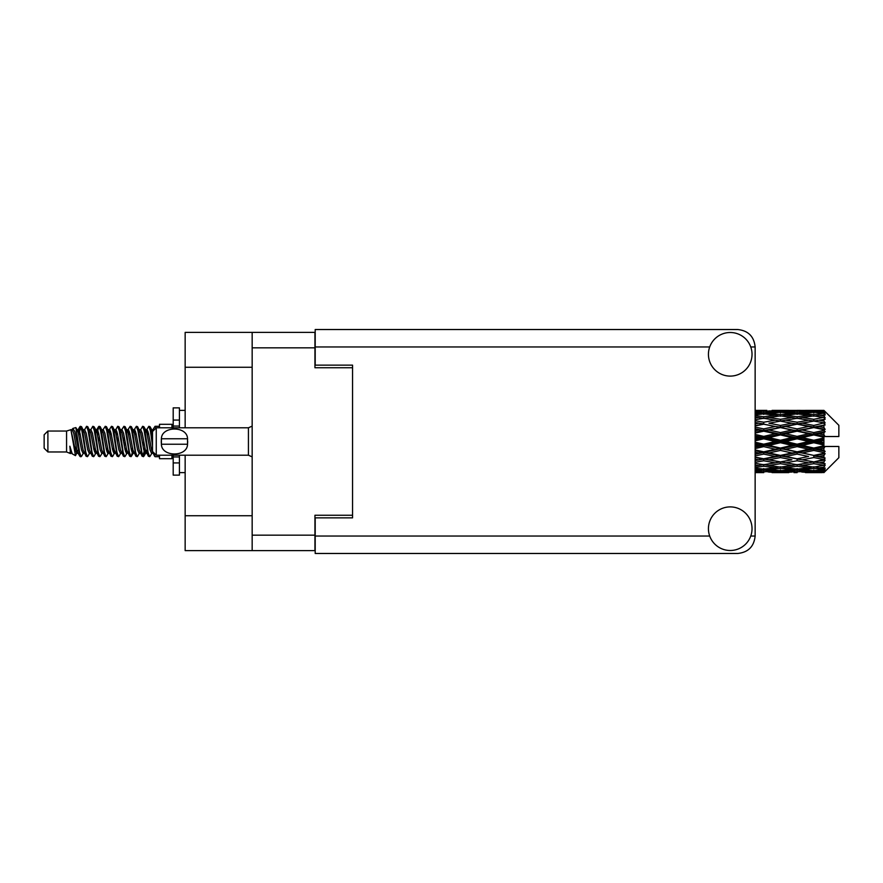 <?xml version="1.0" encoding="UTF-8"?>
<svg xmlns="http://www.w3.org/2000/svg" width="883" height="883" viewBox="0 0 883 883"><rect width="100%" height="100%" fill="white"/><g stroke="black" fill="none" stroke-linecap="round" stroke-linejoin="round"><path stroke-width="1.32" d="M252.163 367.262L185.154 367.262L185.154 332.383L314.944 332.383L314.944 367.758L352.56 367.758L352.56 365.143L352.56 517.857L315.198 517.857L315.198 536.047L709.711 536.047M352.56 517.857L352.56 515.242L314.944 515.242L314.944 550.617L185.154 550.617L185.154 515.738L252.163 515.738M185.154 367.262L185.154 427.802M185.154 455.198L185.154 515.738M252.163 550.617L252.163 332.383M730.23 550.495A21.799 21.799 0 0 0 752.029 528.696A21.799 21.799 0 0 0 730.23 506.897A21.799 21.799 0 0 0 708.431 528.696A21.799 21.799 0 0 0 730.23 550.495M730.23 376.103A21.799 21.799 0 0 0 752.029 354.304A21.799 21.799 0 0 0 730.23 332.505A21.799 21.799 0 0 0 708.431 354.304A21.799 21.799 0 0 0 730.23 376.103M352.56 365.143L315.198 365.143L315.198 329.525L737.702 329.525C748.221 330.628 754.038 336.445 755.142 346.953L755.142 536.047C754.038 546.555 748.221 552.372 737.702 553.475L315.198 553.475L315.198 536.047M47.892 451.964L47.892 431.036L44.15 434.778L44.15 448.222L47.892 451.964L66.567 451.964L70.463 453.575L71.17 452.836L70.607 453.321L72.163 453.321M47.892 431.036L66.567 431.036L66.567 451.964M159.492 455.198L159.492 458.685L171.953 458.685L171.953 455.198M66.567 431.036L70.905 429.712L75.485 455.65L72.196 453.84L69.856 446.213L70.463 453.575M76.104 446.279L75.287 449.933M75.485 455.65L78.388 449.877M72.881 428.421L75.861 427.593L78.002 441.5L78.002 447.317L74.989 431.864L72.881 428.421L71.589 430.164L72.163 429.679L73.719 433.134L76.832 449.866L77.825 452.836L78.896 452.924M139.106 429.679L140.673 429.679L142.616 426.301L144.172 430.749L148.399 456.312L150.055 456.312L152.351 452.427M142.616 426.301L143.83 426.688L144.944 430.749L148.068 452.251L149.624 456.699M146.114 430.573L148.841 426.301L150.397 430.749L152.516 445.783M153.565 452.504L155.066 456.699L159.492 456.699M78.002 447.317L80.331 456.699L81.556 456.312L83.841 452.427M78.002 441.5L79.558 452.251L81.115 456.699M78.388 433.123L80.331 426.301L81.887 430.749L86.126 456.312L87.781 456.312L89.856 452.836M80.331 426.301L81.556 426.688L82.671 430.749L85.783 452.251L87.34 456.699M83.057 429.679L84.613 429.679L86.567 426.301L88.123 430.749L92.351 456.312L94.006 456.312L96.291 452.427M94.448 451.666L95.066 447.736M86.567 426.301L87.781 426.688L88.896 430.749L92.009 452.251L93.565 456.699M95 452.924L95.519 449.877M89.282 429.679L90.839 429.679L92.792 426.301L94.349 430.749L98.576 456.312L100.232 456.312L102.307 452.836M92.792 426.301L94.006 426.688L95.121 430.749L98.245 452.251L99.801 456.699M97.064 433.123L99.017 426.301L100.574 430.749L104.812 456.312L106.468 456.312L108.752 452.427M106.898 451.666L107.516 447.736M99.017 426.301L100.232 426.688L101.357 430.749L104.47 452.251L106.026 456.699M107.461 452.924L107.969 449.877M102.737 430.164L105.243 426.301L106.799 430.749L111.037 456.312L112.693 456.312L114.978 452.427M113.134 451.666L113.752 447.736M105.243 426.301L106.468 426.688L107.583 430.749L110.695 452.251L112.251 456.699M113.686 452.924L114.205 449.877M108.752 430.573L111.479 426.301L113.035 430.749L117.262 456.312L118.918 456.312L120.993 452.836M111.479 426.301L112.693 426.688L113.808 430.749L116.92 452.251L118.477 456.699M114.194 429.679L115.761 429.679L117.704 426.301L119.26 430.749L123.488 456.312L125.143 456.312L127.428 452.427M125.585 451.666L126.203 447.736M117.704 426.301L118.918 426.688L120.033 430.749L123.156 452.251L124.713 456.699M126.137 452.924L126.655 449.877M121.412 430.164L123.929 426.301L125.485 430.749L129.724 456.312L131.379 456.312L132.892 449.877M131.81 451.666L132.428 447.736M123.929 426.301L125.143 426.688L126.269 430.749L129.382 452.251L130.938 456.699M127.428 430.573L130.154 426.301L131.71 430.749L135.949 456.312L137.605 456.312L139.68 452.836M130.154 426.301L131.379 426.688L132.494 430.749L135.607 452.251L137.163 456.699M133.664 430.573L136.39 426.301L137.947 430.749L142.174 456.312L143.83 456.312L145.342 449.877M143.002 456.39L144.889 447.736M136.39 426.301L137.605 426.688L138.719 430.749L141.832 452.251L143.388 456.699M78.841 435.264L80.728 426.61M97.516 435.264L98.145 431.334M109.525 433.123L110.044 430.076M109.978 435.264L110.596 431.334M115.75 433.123L116.269 430.076M116.203 435.264L116.821 431.334M128.212 433.123L128.73 430.076M128.664 435.264L129.282 431.334M134.437 433.123L134.956 430.076M134.889 435.264L135.507 431.334M146.898 433.123L147.406 430.076M147.351 435.264L147.969 431.334M148.841 426.301L150.055 426.688L151.181 430.749L152.516 439.789M819.016 441.5L823.905 440.352L823.905 442.648L819.016 441.5L813.806 441.5L755.142 454.281M785.649 441.5L797.117 438.807L808.607 441.5L797.117 444.193L785.649 441.5L780.44 441.5L755.142 447.162M755.142 440.827L763.729 438.807L775.219 441.5L763.729 444.193L755.142 442.173M823.905 410.374L819.016 410.418L823.905 410.374L825.152 411.61M823.905 410.849L813.806 411.533L802.338 410.915L823.905 410.849L825.152 411.931L823.905 410.518M823.905 411.555L823.905 412.262L819.016 411.886L823.905 411.555L825.152 412.383L823.905 410.97M823.905 413.189L813.806 414.569L802.338 413.321L813.806 412.284L823.905 413.189L825.152 413.961L823.905 412.262M823.905 414.613L823.905 415.838L819.016 415.209L825.152 414.988L823.905 413.465M823.905 417.295L813.806 419.304L802.338 417.504L813.806 415.882L825.152 417.714L823.905 415.838M823.905 419.359L823.905 421.036L819.016 420.187L825.152 419.248L823.905 417.714M823.905 422.935L813.806 425.44L802.338 423.2L813.806 421.092L825.152 422.968L823.905 421.036M823.905 425.507L823.905 427.515L819.016 426.5L825.152 424.922L823.905 423.465M823.905 429.734L823.905 430.341L813.806 432.582L802.338 430.032L813.806 427.582L823.905 429.734L825.152 429.381L823.905 427.515M823.905 432.648L823.905 434.866L819.016 433.752L823.905 432.648L825.152 431.621L823.905 430.341M823.905 437.273L823.905 437.924L813.806 440.275L802.338 437.593L813.806 434.944L823.905 437.273L823.905 436.522L825.119 436.522L823.905 434.866M825.119 436.522L838.85 436.522L838.85 425.308L824.59 411.048M823.905 440.352L823.905 437.924M823.905 445.076L823.905 445.727L813.806 448.056L802.338 445.407L813.806 442.725L823.905 445.076L823.905 442.648M824.59 471.952L838.85 457.692L838.85 446.478L823.905 446.478L823.905 445.727M823.905 448.134L823.905 450.352L819.016 449.248L823.905 448.134L825.119 446.478M823.905 452.659L823.905 453.266L813.806 455.418L802.338 452.968L813.806 450.418L823.905 452.659L825.152 451.379L823.905 450.352M823.905 455.485L823.905 457.493L819.016 456.5L823.905 455.485L825.152 453.619L823.905 453.266M823.905 459.535L813.806 461.908L802.338 459.8L813.806 457.56L823.905 459.535L825.152 458.078L823.905 457.493M823.905 461.964L823.905 463.641L819.016 462.813L823.905 461.964L825.152 460.032L823.905 460.065M823.905 465.286L813.806 467.118L802.338 465.496L813.806 463.696L823.905 465.286L825.152 463.752L823.905 463.641M823.905 467.162L823.905 468.387L819.016 467.791L823.905 467.162L825.152 465.286L823.905 465.705M823.905 469.535L813.806 470.716L802.338 469.679L813.806 468.431L823.905 469.535L825.152 468.012L823.905 468.387M823.905 470.738L823.905 471.445L819.016 471.114L823.905 470.738L825.152 469.039L823.905 469.811M805.473 472.615L813.806 472.637L802.338 472.085L813.806 471.467L823.905 472.03L825.152 470.617L823.905 471.445M823.905 472.03L813.806 472.482M823.905 472.482L819.016 472.582L823.905 472.482L825.152 471.069L823.905 472.151M825.152 471.39L823.905 472.626L825.152 471.39M763.729 472.637L755.406 472.615M772.084 472.615L788.773 472.615M755.142 472.526L760.605 472.637M755.142 471.93L758.53 472.085L755.142 472.228M760.34 471.643L758.53 472.085M763.729 472.295L763.729 470.86M776.102 472.361L775.219 472.582M780.44 472.637L768.95 472.085L780.44 471.467L791.896 472.085L780.44 472.482M813.806 472.637L822.15 472.615M797.117 472.637L793.983 472.637M755.142 470.904L763.729 470.175L775.219 471.114L763.729 471.831L755.142 471.312M755.142 469.326L758.53 469.679L755.142 470.01M761.897 468.928L758.53 469.679M763.729 470.175L763.729 468.553M777.857 470.496L775.219 471.114M767.128 471.643L768.95 472.085M780.44 471.467L780.44 469.933M793.718 471.643L791.896 472.085M784.766 472.361L785.649 472.582M797.117 472.295L797.117 470.86M809.49 472.361L808.607 472.582M797.117 471.831L785.649 471.114L797.117 470.175L808.607 471.114L797.117 471.831M780.44 470.716L768.95 469.679L780.44 468.431L791.896 469.679L780.44 470.716M755.142 467.427L763.729 466.257L775.219 467.791L763.729 469.138L755.142 468.145M755.142 464.977L758.53 465.496L755.142 465.992M763.729 466.257L763.729 464.535L758.53 465.496M779.281 466.964L775.219 467.791M765.572 468.928L768.95 469.679M780.44 468.431L780.44 466.743M795.274 468.928L791.896 469.679M783.022 470.496L785.649 471.114M797.117 470.175L797.117 468.553M811.234 470.496L808.607 471.114M800.528 471.643L802.338 472.085M813.806 471.467L813.806 469.933M818.133 472.361L819.016 472.582M797.117 469.138L785.649 467.791L797.117 466.257L808.607 467.791L797.117 469.138M780.44 467.118L768.95 465.496L780.44 463.696L791.896 465.496L780.44 467.118M755.142 462.317L763.729 460.783L775.219 462.813L763.729 464.701L755.142 463.299M755.142 459.16L758.53 459.8L755.142 460.44M763.729 460.783L763.729 459.072L755.142 460.595M755.142 455.904L763.729 454.094L775.219 456.5L758.53 459.8M780.44 463.696L780.44 461.964L775.219 462.813L780.44 461.964L785.649 462.813L797.117 460.783L808.607 462.813L797.117 464.701L763.729 459.072L768.95 459.8L780.44 457.56L791.896 459.8L780.44 461.908L768.95 459.8M763.729 464.535L768.95 465.496M797.117 466.257L797.117 464.535L791.896 465.496M781.587 466.964L785.649 467.791M812.658 466.964L808.607 467.791M798.96 468.928L802.338 469.679M813.806 468.431L813.806 466.743M816.389 470.496L819.016 471.114M763.729 458.807L755.142 457.085M755.142 452.217L758.53 452.968L755.142 453.696M763.729 454.094L763.729 452.504L758.53 452.968M780.44 457.56L780.44 455.904L763.729 459.072L755.142 457.471M780.44 455.418L768.95 452.968L780.44 450.418L791.896 452.968L775.219 456.5M780.44 461.908L791.896 459.8M797.117 460.783L797.117 459.072L802.338 459.8M813.806 463.696L813.806 461.964L809.645 462.637L813.806 461.964L819.016 462.813L780.44 455.904L785.649 456.5L797.117 454.094L808.607 456.5L797.117 458.807L785.649 456.5M797.117 464.535L802.338 465.496M814.965 466.964L819.016 467.791M755.142 448.586L763.729 446.61L775.219 449.248L763.729 451.82L755.142 449.9M755.142 444.613L758.53 445.407L755.142 446.191M763.729 446.61L763.729 445.242L758.53 445.407M763.729 451.82L763.729 452.504L768.95 452.968M780.44 450.418L780.44 448.939L775.219 449.248M797.117 454.094L797.117 452.504L780.44 455.904L755.142 450.683M797.117 451.82L785.649 449.248L797.117 446.61L808.607 449.248L797.117 451.82L797.117 452.504L791.896 452.968M797.117 458.807L808.607 456.5M813.806 457.56L813.806 455.904L819.016 456.5M813.806 461.908L825.152 460.032M780.44 448.056L768.95 445.407L780.44 442.725L791.896 445.407L780.44 448.056L780.44 448.939L785.649 449.248M755.142 436.809L758.53 437.593L755.142 438.387M763.729 438.807L763.729 437.758L755.142 439.679M755.142 433.1L763.729 431.18L775.219 433.752L763.729 436.39L763.729 437.758L758.53 437.593M763.729 444.193L763.729 445.242L768.95 445.407M780.44 442.725L780.44 441.5L775.219 441.5M797.117 446.61L797.117 445.242L791.896 445.407M813.806 450.418L813.806 448.939L797.117 452.504L802.338 452.968M813.806 448.056L813.806 448.939L808.607 449.248M813.806 455.418L755.142 443.321M825.152 453.619L813.806 455.904L825.152 458.078M780.44 440.275L768.95 437.593L780.44 434.944L791.896 437.593L780.44 440.275L780.44 441.5L763.729 437.758L768.95 437.593M763.729 436.39L755.142 434.414M755.142 429.304L758.53 430.032L755.142 430.783M763.729 431.18L763.729 430.496L755.142 432.317M755.142 425.915L763.729 424.193L775.219 426.5L763.729 428.906L763.729 430.496L758.53 430.032M780.44 434.944L780.44 434.061L763.729 437.758L755.142 435.838M780.44 432.582L768.95 430.032L780.44 427.582L791.896 430.032L780.44 432.582L780.44 434.061L775.219 433.752M797.117 438.807L797.117 437.758L780.44 441.5L797.117 445.242L802.338 445.407M797.117 436.39L785.649 433.752L797.117 431.18L808.607 433.752L797.117 436.39L797.117 437.758L791.896 437.593M797.117 444.193L797.117 445.242L813.806 448.939L819.016 449.248M813.806 442.725L813.806 441.5L808.607 441.5M824.954 446.478L813.806 448.939L825.152 451.379M763.729 428.906L755.142 427.096M755.142 422.56L758.53 423.2L755.142 423.84M763.729 424.193L755.142 425.529M755.142 419.701L763.729 418.299L775.219 420.187L763.729 422.217L763.729 423.928L758.53 423.2M780.44 427.582L763.729 430.496L768.95 430.032M780.44 425.44L768.95 423.2L780.44 421.092L791.896 423.2L780.44 425.44L780.44 427.096L775.219 426.5M797.117 431.18L797.117 430.496L780.44 434.061L785.649 433.752M797.117 428.906L785.649 426.5L797.117 424.193L808.607 426.5L797.117 428.906L797.117 430.496L791.896 430.032M813.806 434.944L813.806 434.061L797.117 437.758L802.338 437.593M813.806 432.582L813.806 434.061L808.607 433.752M813.806 440.275L813.806 441.5L755.142 428.719M823.905 439.226L813.806 441.5L823.905 443.774M763.729 422.217L755.142 420.683M755.142 417.008L758.53 417.504L755.142 418.023M755.142 414.855L763.729 413.862L775.219 415.209L763.729 416.743L763.729 418.465L758.53 417.504M780.44 421.092L768.95 423.2M797.117 424.193L775.219 420.187L780.44 421.036L797.117 418.299L808.607 420.187L797.117 422.217L785.649 420.187L780.44 421.036L780.44 419.304L768.95 417.504L780.44 415.882L791.896 417.504L780.44 419.304M797.117 422.217L797.117 423.928L780.44 427.096L785.649 426.5M813.806 421.092L797.117 423.928L791.896 423.2M813.806 427.582L797.117 430.496L802.338 430.032M813.806 425.44L813.806 427.096L808.607 426.5M825.152 431.621L813.806 434.061L819.016 433.752M763.729 416.743L755.142 415.573M755.142 412.99L758.53 413.321L755.142 413.674M761.897 414.072L758.53 413.321M779.281 416.036L775.219 415.209M763.729 418.465L768.95 417.504M797.117 416.743L785.649 415.209L797.117 413.862L808.607 415.209L797.117 416.743L797.117 418.465L791.896 417.504M825.152 422.968L808.607 420.187L813.806 421.036L817.978 420.363L813.806 421.036L813.806 419.304M825.152 424.922L813.806 427.096L797.117 423.928L802.338 423.2M825.152 429.381L813.806 427.096L819.016 426.5M780.44 414.569L768.95 413.321L780.44 412.284L791.896 413.321L780.44 414.569L780.44 416.257M755.142 411.688L763.729 411.169L775.219 411.886L763.729 412.825L755.142 412.096M755.142 410.772L758.53 410.915L755.142 411.07M760.34 411.357L758.53 410.915M763.729 412.825L763.729 414.447M777.857 412.504L775.219 411.886M765.572 414.072L768.95 413.321M795.274 414.072L791.896 413.321M781.587 416.036L785.649 415.209M812.658 416.036L808.607 415.209M797.117 418.465L802.338 417.504M797.117 412.825L785.649 411.886L797.117 411.169L808.607 411.886L797.117 412.825L797.117 414.447M780.44 411.533L768.95 410.915L791.896 410.915L780.44 411.533L780.44 413.067M763.729 410.363L755.142 410.474M755.406 410.385L766.863 410.363M763.729 410.705L763.729 412.14M776.102 410.639L775.219 410.418M767.128 411.357L768.95 410.915M793.718 411.357L791.896 410.915M783.022 412.504L785.649 411.886M811.234 412.504L808.607 411.886M798.96 414.072L802.338 413.321M813.806 414.569L813.806 416.257M814.965 416.036L819.016 415.209M797.117 410.705L785.649 410.418L808.607 410.418L797.117 410.705L797.117 412.14M797.117 410.363L800.252 410.363M788.773 410.385L772.084 410.385M784.766 410.639L785.649 410.418M809.49 410.639L808.607 410.418M800.528 411.357L802.338 410.915M813.806 411.533L813.806 413.067M816.389 412.504L819.016 411.886M822.15 410.385L805.473 410.385M818.133 410.639L819.016 410.418M152.56 430.164L155.066 426.301L156.026 428.023M159.492 427.802L159.492 424.315L171.953 424.315L171.953 427.802M69.856 452.504L70.607 453.321M76.523 429.833L77.395 430.164L78.388 433.134L81.501 449.866L83.057 453.321L83.62 452.836M87.781 426.688L90.839 433.134L93.962 449.866L95.519 453.321L96.081 452.836M98.631 441.5L99.404 436.975M100.232 426.688L103.3 433.134L106.413 449.866L107.969 453.321L109.525 453.321M112.693 426.688L115.761 433.134L118.874 449.866L120.43 453.321L121.986 453.321M123.543 441.5L124.315 436.975M125.143 426.688L128.212 433.134L131.324 449.866L132.88 453.321L133.664 452.427M137.605 426.688L140.673 433.134L143.786 449.866L145.342 453.321L146.898 449.877M150.055 426.688L152.66 431.401M69.856 446.213L72.196 453.84M77.605 430.573L78.388 429.679L79.945 433.134L83.057 449.866L86.126 456.312M90.839 429.679L92.406 433.134L95.519 449.866L98.576 456.312M101.744 429.679L103.3 429.679L104.856 433.134L107.969 449.866L111.037 456.312M115.761 429.679L117.318 433.134L120.43 449.866L123.488 456.312M124.315 446.025L125.099 441.5M127.649 430.164L128.212 429.679L129.768 433.134L132.88 449.866L135.949 456.312M140.673 429.679L142.229 433.134L145.342 449.866L148.399 456.312M151.567 429.679L153.763 430.286M70.905 429.712L75.276 449.866L76.832 453.321L77.395 452.836M81.556 426.688L84.613 433.134L87.726 449.866L89.282 453.321L90.839 453.321M95.519 433.123L97.075 429.679L95.519 429.679L97.075 433.134L100.187 449.866L101.744 453.321L103.3 453.321M106.468 426.688L109.525 433.134L112.638 449.866L114.194 453.321L114.768 452.836M117.318 441.5L118.09 436.975M118.918 426.688L121.986 433.134L125.099 449.866L126.655 453.321L127.218 452.836M131.379 426.688L134.437 433.134L137.549 449.866L139.106 453.321L140.673 453.321M146.335 430.164L146.898 429.679L145.342 429.679L146.898 433.134L150.011 449.866L151.567 453.321L152.13 452.836M84.613 429.679L86.17 433.134L89.282 449.866L92.351 456.312M97.075 429.679L98.631 433.134L101.744 449.866L104.812 456.312M108.962 430.164L109.525 429.679L111.081 433.134L114.194 449.866L117.262 456.312M120.43 429.679L121.986 429.679L123.543 433.134L126.655 449.866L129.724 456.312M132.88 429.679L134.437 429.679L135.993 433.134L139.106 449.866L142.174 456.312M143.002 446.025L143.786 441.5M146.898 429.679L148.454 433.134L151.567 449.866L154.635 456.312M824.954 436.522L755.142 422.405M179.426 427.802L179.426 420.065L173.2 420.065L173.2 407.869L179.426 407.869L179.426 426.059L173.2 426.059L173.2 427.802M173.2 455.198L173.2 475.131L179.426 475.131L179.426 462.935L173.2 462.935M173.2 456.941L179.426 456.941L179.426 462.935L179.426 455.198M173.2 420.065L173.2 426.059M156.258 427.802L152.516 431.533L152.516 451.467L156.258 455.198L156.258 427.802L248.432 427.802L252.163 426.114M161.269 440.242L161.401 438.763C161.523 425.816 187.417 425.783 187.527 438.763L187.604 439.491M161.236 441.5L161.401 444.237L161.401 438.763L187.527 438.763L187.527 444.237C187.428 457.195 161.501 457.206 161.401 444.237L187.527 444.237L187.693 441.5M252.163 535.175L314.944 535.175M314.944 347.825L252.163 347.825M750.76 536.047L755.142 536.047M755.142 346.953L750.76 346.953M709.711 346.953L315.198 346.953M252.163 456.886L248.432 455.198L248.432 427.802M777.305 472.637L783.574 472.637M810.682 472.637L816.941 472.637M777.305 410.363L783.574 410.363M810.682 410.363L816.941 410.363M155.066 426.301L159.492 426.301M75.861 427.593L77.395 430.164M131.379 456.312L133.454 452.836M143.83 456.312L145.905 452.836M76.832 429.679L78.388 429.679M83.057 453.321L84.613 453.321M95.519 453.321L97.075 453.321M126.655 429.679L128.212 429.679M132.88 453.321L134.437 453.321M145.342 453.321L146.898 453.321M77.825 430.164L79.9 426.688M94.006 426.688L96.081 430.164M143.83 426.688L145.905 430.164M70.607 429.679L72.163 429.679M76.832 453.321L78.388 453.321M107.969 429.679L109.525 429.679M114.194 453.321L115.761 453.321M126.655 453.321L128.212 453.321M151.567 453.321L153.123 453.321M77.825 452.836L79.9 456.312M96.501 430.164L98.576 426.688M179.426 472.637L185.154 472.637M179.426 410.363L185.154 410.363M248.432 455.198L156.258 455.198"/></g></svg>
